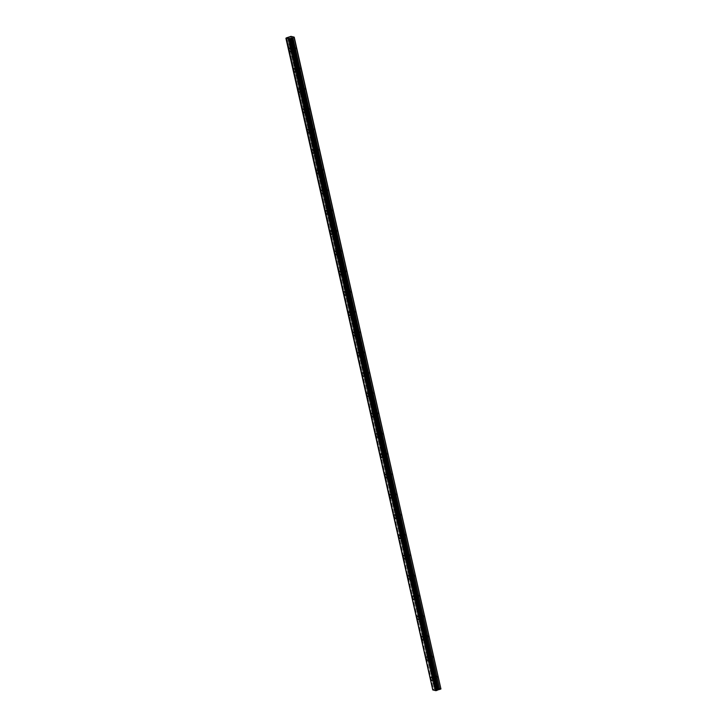 <?xml version="1.0" encoding="UTF-8"?>
<svg xmlns="http://www.w3.org/2000/svg" width="727" height="727" viewBox="0 0 727 727"><rect width="100%" height="100%" fill="white"/><g stroke="black" fill="none" stroke-linecap="round" stroke-linejoin="round"><path stroke-width="0.55" stroke-dasharray="3.63 2.73" d="M292.1 48.927A1.209 0.518 70.2 0 1 292.272 47.937A1.209 0.518 70.2 0 1 293.263 49.227A1.209 0.518 70.2 0 1 293.09 50.218A1.209 0.518 70.2 0 1 292.1 48.927M294.608 48.027A1.209 0.518 70.2 0 1 294.78 47.037A1.209 0.518 70.2 0 1 295.771 48.318A1.209 0.518 70.2 0 1 295.598 49.309A1.209 0.518 70.2 0 1 294.608 48.027M433.801 677.737A1.209 0.518 70.2 0 1 433.983 676.746A1.209 0.518 70.2 0 1 434.973 678.037A1.209 0.518 70.2 0 1 434.801 679.018A1.209 0.518 70.2 0 1 433.801 677.737M436.318 676.828A1.209 0.518 70.2 0 1 436.491 675.846A1.209 0.518 70.2 0 1 437.481 677.128A1.209 0.518 70.2 0 1 437.309 678.118A1.209 0.518 70.2 0 1 436.318 676.828M429.23 657.453A1.209 0.518 70.2 0 1 429.412 656.463A1.209 0.518 70.2 0 1 430.402 657.753A1.209 0.518 70.2 0 1 430.23 658.735A1.209 0.518 70.2 0 1 429.23 657.453M431.747 656.545A1.209 0.518 70.2 0 1 431.92 655.563A1.209 0.518 70.2 0 1 432.91 656.844A1.209 0.518 70.2 0 1 432.738 657.835A1.209 0.518 70.2 0 1 431.747 656.545M424.659 637.17A1.209 0.518 70.2 0 1 424.841 636.18A1.209 0.518 70.2 0 1 425.831 637.47A1.209 0.518 70.2 0 1 425.658 638.451A1.209 0.518 70.2 0 1 424.659 637.17M427.176 636.261A1.209 0.518 70.2 0 1 427.349 635.271A1.209 0.518 70.2 0 1 428.339 636.561A1.209 0.518 70.2 0 1 428.167 637.552A1.209 0.518 70.2 0 1 427.176 636.261M420.088 616.887A1.209 0.518 70.2 0 1 420.27 615.896A1.209 0.518 70.2 0 1 421.26 617.178A1.209 0.518 70.2 0 1 421.087 618.168A1.209 0.518 70.2 0 1 420.088 616.887M422.605 615.978A1.209 0.518 70.2 0 1 422.778 614.987A1.209 0.518 70.2 0 1 423.768 616.278A1.209 0.518 70.2 0 1 423.596 617.268A1.209 0.518 70.2 0 1 422.605 615.978M415.517 596.603A1.209 0.518 70.2 0 1 415.699 595.613A1.209 0.518 70.2 0 1 416.689 596.894A1.209 0.518 70.2 0 1 416.516 597.885A1.209 0.518 70.2 0 1 415.517 596.603M418.034 595.695A1.209 0.518 70.2 0 1 418.207 594.704A1.209 0.518 70.2 0 1 419.197 595.995A1.209 0.518 70.2 0 1 419.025 596.985A1.209 0.518 70.2 0 1 418.034 595.695M410.946 576.32A1.209 0.518 70.2 0 1 411.118 575.33A1.209 0.518 70.2 0 1 412.118 576.611A1.209 0.518 70.2 0 1 411.945 577.601A1.209 0.518 70.2 0 1 410.946 576.32M413.454 575.411A1.209 0.518 70.2 0 1 413.636 574.421A1.209 0.518 70.2 0 1 414.626 575.711A1.209 0.518 70.2 0 1 414.454 576.693A1.209 0.518 70.2 0 1 413.454 575.411M406.375 556.028A1.209 0.518 70.2 0 1 406.547 555.046A1.209 0.518 70.2 0 1 407.547 556.328A1.209 0.518 70.2 0 1 407.374 557.318A1.209 0.518 70.2 0 1 406.375 556.028M408.883 555.128A1.209 0.518 70.2 0 1 409.065 554.138A1.209 0.518 70.2 0 1 410.055 555.428A1.209 0.518 70.2 0 1 409.883 556.409A1.209 0.518 70.2 0 1 408.883 555.128M401.804 535.744A1.209 0.518 70.2 0 1 401.976 534.763A1.209 0.518 70.2 0 1 402.976 536.044A1.209 0.518 70.2 0 1 402.803 537.035A1.209 0.518 70.2 0 1 401.804 535.744M404.312 534.845A1.209 0.518 70.2 0 1 404.494 533.854A1.209 0.518 70.2 0 1 405.484 535.136A1.209 0.518 70.2 0 1 405.312 536.126A1.209 0.518 70.2 0 1 404.312 534.845M397.233 515.461A1.209 0.518 70.2 0 1 397.405 514.48A1.209 0.518 70.2 0 1 398.405 515.761A1.209 0.518 70.2 0 1 398.232 516.752A1.209 0.518 70.2 0 1 397.233 515.461M399.741 514.562A1.209 0.518 70.2 0 1 399.923 513.571A1.209 0.518 70.2 0 1 400.913 514.852A1.209 0.518 70.2 0 1 400.741 515.843A1.209 0.518 70.2 0 1 399.741 514.562M392.662 495.178A1.209 0.518 70.2 0 1 392.834 494.187A1.209 0.518 70.2 0 1 393.834 495.478A1.209 0.518 70.2 0 1 393.661 496.468A1.209 0.518 70.2 0 1 392.662 495.178M395.17 494.278A1.209 0.518 70.2 0 1 395.352 493.288A1.209 0.518 70.2 0 1 396.342 494.569A1.209 0.518 70.2 0 1 396.17 495.56A1.209 0.518 70.2 0 1 395.17 494.278M388.091 474.895A1.209 0.518 70.2 0 1 388.263 473.904A1.209 0.518 70.2 0 1 389.263 475.194A1.209 0.518 70.2 0 1 389.09 476.185A1.209 0.518 70.2 0 1 388.091 474.895M390.599 473.995A1.209 0.518 70.2 0 1 390.772 473.004A1.209 0.518 70.2 0 1 391.771 474.286A1.209 0.518 70.2 0 1 391.599 475.276A1.209 0.518 70.2 0 1 390.599 473.995M383.52 454.611A1.209 0.518 70.2 0 1 383.692 453.621A1.209 0.518 70.2 0 1 384.692 454.911A1.209 0.518 70.2 0 1 384.519 455.893A1.209 0.518 70.2 0 1 383.52 454.611M386.028 453.703A1.209 0.518 70.2 0 1 386.201 452.721A1.209 0.518 70.2 0 1 387.2 454.002A1.209 0.518 70.2 0 1 387.028 454.993A1.209 0.518 70.2 0 1 386.028 453.703M378.949 434.328A1.209 0.518 70.2 0 1 379.121 433.337A1.209 0.518 70.2 0 1 380.121 434.628A1.209 0.518 70.2 0 1 379.948 435.609A1.209 0.518 70.2 0 1 378.949 434.328M381.457 433.419A1.209 0.518 70.2 0 1 381.63 432.438A1.209 0.518 70.2 0 1 382.629 433.719A1.209 0.518 70.2 0 1 382.457 434.71A1.209 0.518 70.2 0 1 381.457 433.419M374.378 414.045A1.209 0.518 70.2 0 1 374.55 413.054A1.209 0.518 70.2 0 1 375.55 414.335A1.209 0.518 70.2 0 1 375.377 415.326A1.209 0.518 70.2 0 1 374.378 414.045M376.886 413.136A1.209 0.518 70.2 0 1 377.059 412.145A1.209 0.518 70.2 0 1 378.058 413.436A1.209 0.518 70.2 0 1 377.886 414.426A1.209 0.518 70.2 0 1 376.886 413.136M369.807 393.761A1.209 0.518 70.2 0 1 369.979 392.771A1.209 0.518 70.2 0 1 370.979 394.052A1.209 0.518 70.2 0 1 370.806 395.043A1.209 0.518 70.2 0 1 369.807 393.761M372.315 392.853A1.209 0.518 70.2 0 1 372.488 391.862A1.209 0.518 70.2 0 1 373.487 393.153A1.209 0.518 70.2 0 1 373.315 394.143A1.209 0.518 70.2 0 1 372.315 392.853M365.236 373.478A1.209 0.518 70.2 0 1 365.408 372.488A1.209 0.518 70.2 0 1 366.408 373.769A1.209 0.518 70.2 0 1 366.226 374.759A1.209 0.518 70.2 0 1 365.236 373.478M367.744 372.569A1.209 0.518 70.2 0 1 367.917 371.579A1.209 0.518 70.2 0 1 368.916 372.869A1.209 0.518 70.2 0 1 368.743 373.86A1.209 0.518 70.2 0 1 367.744 372.569M360.665 353.195A1.209 0.518 70.2 0 1 360.837 352.204A1.209 0.518 70.2 0 1 361.837 353.486A1.209 0.518 70.2 0 1 361.655 354.476A1.209 0.518 70.2 0 1 360.665 353.195M363.173 352.286A1.209 0.518 70.2 0 1 363.346 351.295A1.209 0.518 70.2 0 1 364.345 352.586A1.209 0.518 70.2 0 1 364.172 353.567A1.209 0.518 70.2 0 1 363.173 352.286M356.094 332.902A1.209 0.518 70.2 0 1 356.266 331.921A1.209 0.518 70.2 0 1 357.266 333.202A1.209 0.518 70.2 0 1 357.084 334.193A1.209 0.518 70.2 0 1 356.094 332.902M358.602 332.003A1.209 0.518 70.2 0 1 358.774 331.012A1.209 0.518 70.2 0 1 359.774 332.303A1.209 0.518 70.2 0 1 359.601 333.284A1.209 0.518 70.2 0 1 358.602 332.003M351.523 312.619A1.209 0.518 70.2 0 1 351.695 311.638A1.209 0.518 70.2 0 1 352.695 312.919A1.209 0.518 70.2 0 1 352.513 313.91A1.209 0.518 70.2 0 1 351.523 312.619M354.031 311.719A1.209 0.518 70.2 0 1 354.203 310.729A1.209 0.518 70.2 0 1 355.203 312.01A1.209 0.518 70.2 0 1 355.03 313.001A1.209 0.518 70.2 0 1 354.031 311.719M346.952 292.336A1.209 0.518 70.2 0 1 347.124 291.345A1.209 0.518 70.2 0 1 348.124 292.636A1.209 0.518 70.2 0 1 347.942 293.626A1.209 0.518 70.2 0 1 346.952 292.336M349.46 291.436A1.209 0.518 70.2 0 1 349.632 290.446A1.209 0.518 70.2 0 1 350.632 291.727A1.209 0.518 70.2 0 1 350.459 292.717A1.209 0.518 70.2 0 1 349.46 291.436M342.381 272.052A1.209 0.518 70.2 0 1 342.553 271.062A1.209 0.518 70.2 0 1 343.553 272.352A1.209 0.518 70.2 0 1 343.371 273.343A1.209 0.518 70.2 0 1 342.381 272.052M344.889 271.153A1.209 0.518 70.2 0 1 345.061 270.162A1.209 0.518 70.2 0 1 346.061 271.444A1.209 0.518 70.2 0 1 345.888 272.434A1.209 0.518 70.2 0 1 344.889 271.153M337.81 251.769A1.209 0.518 70.2 0 1 337.982 250.779A1.209 0.518 70.2 0 1 338.973 252.069A1.209 0.518 70.2 0 1 338.8 253.06A1.209 0.518 70.2 0 1 337.81 251.769M340.318 250.87A1.209 0.518 70.2 0 1 340.49 249.879A1.209 0.518 70.2 0 1 341.49 251.16A1.209 0.518 70.2 0 1 341.308 252.151A1.209 0.518 70.2 0 1 340.318 250.87M333.239 231.486A1.209 0.518 70.2 0 1 333.411 230.495A1.209 0.518 70.2 0 1 334.402 231.786A1.209 0.518 70.2 0 1 334.229 232.767A1.209 0.518 70.2 0 1 333.239 231.486M335.747 230.577A1.209 0.518 70.2 0 1 335.919 229.596A1.209 0.518 70.2 0 1 336.919 230.877A1.209 0.518 70.2 0 1 336.737 231.868A1.209 0.518 70.2 0 1 335.747 230.577M328.668 211.203A1.209 0.518 70.2 0 1 328.84 210.212A1.209 0.518 70.2 0 1 329.831 211.502A1.209 0.518 70.2 0 1 329.658 212.484A1.209 0.518 70.2 0 1 328.668 211.203M331.176 210.294A1.209 0.518 70.2 0 1 331.348 209.312A1.209 0.518 70.2 0 1 332.348 210.594A1.209 0.518 70.2 0 1 332.166 211.584A1.209 0.518 70.2 0 1 331.176 210.294M324.097 190.919A1.209 0.518 70.2 0 1 324.269 189.929A1.209 0.518 70.2 0 1 325.26 191.21A1.209 0.518 70.2 0 1 325.087 192.201A1.209 0.518 70.2 0 1 324.097 190.919M326.605 190.011A1.209 0.518 70.2 0 1 326.777 189.02A1.209 0.518 70.2 0 1 327.777 190.31A1.209 0.518 70.2 0 1 327.595 191.301A1.209 0.518 70.2 0 1 326.605 190.011M319.526 170.636A1.209 0.518 70.2 0 1 319.698 169.645A1.209 0.518 70.2 0 1 320.689 170.927A1.209 0.518 70.2 0 1 320.516 171.917A1.209 0.518 70.2 0 1 319.526 170.636M322.034 169.727A1.209 0.518 70.2 0 1 322.206 168.737A1.209 0.518 70.2 0 1 323.206 170.027A1.209 0.518 70.2 0 1 323.024 171.018A1.209 0.518 70.2 0 1 322.034 169.727M314.955 150.353A1.209 0.518 70.2 0 1 315.127 149.362A1.209 0.518 70.2 0 1 316.118 150.643A1.209 0.518 70.2 0 1 315.945 151.634A1.209 0.518 70.2 0 1 314.955 150.353M317.463 149.444A1.209 0.518 70.2 0 1 317.635 148.453A1.209 0.518 70.2 0 1 318.626 149.744A1.209 0.518 70.2 0 1 318.453 150.725A1.209 0.518 70.2 0 1 317.463 149.444M310.384 130.069A1.209 0.518 70.2 0 1 310.556 129.079A1.209 0.518 70.2 0 1 311.547 130.36A1.209 0.518 70.2 0 1 311.374 131.351A1.209 0.518 70.2 0 1 310.384 130.069M312.892 129.161A1.209 0.518 70.2 0 1 313.064 128.17A1.209 0.518 70.2 0 1 314.055 129.461A1.209 0.518 70.2 0 1 313.882 130.442A1.209 0.518 70.2 0 1 312.892 129.161M305.813 109.777A1.209 0.518 70.2 0 1 305.985 108.796A1.209 0.518 70.2 0 1 306.976 110.077A1.209 0.518 70.2 0 1 306.803 111.067A1.209 0.518 70.2 0 1 305.813 109.777M308.321 108.877A1.209 0.518 70.2 0 1 308.493 107.887A1.209 0.518 70.2 0 1 309.484 109.177A1.209 0.518 70.2 0 1 309.311 110.159A1.209 0.518 70.2 0 1 308.321 108.877M301.242 89.494A1.209 0.518 70.2 0 1 301.414 88.512A1.209 0.518 70.2 0 1 302.405 89.794A1.209 0.518 70.2 0 1 302.232 90.784A1.209 0.518 70.2 0 1 301.242 89.494M303.75 88.594A1.209 0.518 70.2 0 1 303.922 87.603A1.209 0.518 70.2 0 1 304.913 88.885A1.209 0.518 70.2 0 1 304.74 89.875A1.209 0.518 70.2 0 1 303.75 88.594M296.671 69.21A1.209 0.518 70.2 0 1 296.843 68.22A1.209 0.518 70.2 0 1 297.834 69.51A1.209 0.518 70.2 0 1 297.661 70.501A1.209 0.518 70.2 0 1 296.671 69.21M299.179 68.311A1.209 0.518 70.2 0 1 299.351 67.32A1.209 0.518 70.2 0 1 300.342 68.602A1.209 0.518 70.2 0 1 300.169 69.592A1.209 0.518 70.2 0 1 299.179 68.311M293.59 49.309A1.881 0.809 -109.8 0 0 292.045 47.31A1.881 0.809 -109.8 0 0 291.772 48.845A1.881 0.809 -109.8 0 0 293.317 50.845A1.881 0.809 -109.8 0 0 293.59 49.309M435.3 678.118A1.881 0.809 -109.8 0 0 433.755 676.119A1.881 0.809 -109.8 0 0 433.483 677.655A1.881 0.809 -109.8 0 0 435.028 679.654A1.881 0.809 -109.8 0 0 435.3 678.118M430.729 657.835A1.881 0.809 -109.8 0 0 429.184 655.836A1.881 0.809 -109.8 0 0 428.912 657.372A1.881 0.809 -109.8 0 0 430.457 659.371A1.881 0.809 -109.8 0 0 430.729 657.835M426.158 637.552A1.881 0.809 -109.8 0 0 424.604 635.552A1.881 0.809 -109.8 0 0 424.341 637.088A1.881 0.809 -109.8 0 0 425.886 639.088A1.881 0.809 -109.8 0 0 426.158 637.552M421.587 617.259A1.881 0.809 -109.8 0 0 420.033 615.26A1.881 0.809 -109.8 0 0 419.77 616.805A1.881 0.809 -109.8 0 0 421.315 618.804A1.881 0.809 -109.8 0 0 421.587 617.259M417.016 596.976A1.881 0.809 -109.8 0 0 415.462 594.977A1.881 0.809 -109.8 0 0 415.199 596.522A1.881 0.809 -109.8 0 0 416.744 598.521A1.881 0.809 -109.8 0 0 417.016 596.976M412.445 576.693A1.881 0.809 -109.8 0 0 410.891 574.693A1.881 0.809 -109.8 0 0 410.628 576.229A1.881 0.809 -109.8 0 0 412.173 578.238A1.881 0.809 -109.8 0 0 412.445 576.693M407.874 556.409A1.881 0.809 -109.8 0 0 406.32 554.41A1.881 0.809 -109.8 0 0 406.057 555.946A1.881 0.809 -109.8 0 0 407.602 557.945A1.881 0.809 -109.8 0 0 407.874 556.409M403.303 536.126A1.881 0.809 -109.8 0 0 401.749 534.127A1.881 0.809 -109.8 0 0 401.486 535.663A1.881 0.809 -109.8 0 0 403.031 537.662A1.881 0.809 -109.8 0 0 403.303 536.126M398.723 515.843A1.881 0.809 -109.8 0 0 397.178 513.844A1.881 0.809 -109.8 0 0 396.915 515.379A1.881 0.809 -109.8 0 0 398.46 517.379A1.881 0.809 -109.8 0 0 398.723 515.843M394.152 495.56A1.881 0.809 -109.8 0 0 392.607 493.56A1.881 0.809 -109.8 0 0 392.344 495.096A1.881 0.809 -109.8 0 0 393.889 497.095A1.881 0.809 -109.8 0 0 394.152 495.56M389.581 475.276A1.881 0.809 -109.8 0 0 388.036 473.277A1.881 0.809 -109.8 0 0 387.773 474.813A1.881 0.809 -109.8 0 0 389.318 476.812A1.881 0.809 -109.8 0 0 389.581 475.276M385.01 454.993A1.881 0.809 -109.8 0 0 383.465 452.994A1.881 0.809 -109.8 0 0 383.202 454.529A1.881 0.809 -109.8 0 0 384.747 456.529A1.881 0.809 -109.8 0 0 385.01 454.993M380.439 434.71A1.881 0.809 -109.8 0 0 378.894 432.71A1.881 0.809 -109.8 0 0 378.622 434.246A1.881 0.809 -109.8 0 0 380.176 436.245A1.881 0.809 -109.8 0 0 380.439 434.71M375.868 414.426A1.881 0.809 -109.8 0 0 374.323 412.427A1.881 0.809 -109.8 0 0 374.051 413.963A1.881 0.809 -109.8 0 0 375.605 415.962A1.881 0.809 -109.8 0 0 375.868 414.426M371.297 394.134A1.881 0.809 -109.8 0 0 369.752 392.135A1.881 0.809 -109.8 0 0 369.48 393.68A1.881 0.809 -109.8 0 0 371.034 395.679A1.881 0.809 -109.8 0 0 371.297 394.134M366.726 373.851A1.881 0.809 -109.8 0 0 365.181 371.851A1.881 0.809 -109.8 0 0 364.909 373.396A1.881 0.809 -109.8 0 0 366.463 375.396A1.881 0.809 -109.8 0 0 366.726 373.851M362.155 353.567A1.881 0.809 -109.8 0 0 360.61 351.568A1.881 0.809 -109.8 0 0 360.338 353.104A1.881 0.809 -109.8 0 0 361.892 355.112A1.881 0.809 -109.8 0 0 362.155 353.567M357.584 333.284A1.881 0.809 -109.8 0 0 356.039 331.285A1.881 0.809 -109.8 0 0 355.767 332.821A1.881 0.809 -109.8 0 0 357.32 334.82A1.881 0.809 -109.8 0 0 357.584 333.284M353.013 313.001A1.881 0.809 -109.8 0 0 351.468 311.002A1.881 0.809 -109.8 0 0 351.196 312.537A1.881 0.809 -109.8 0 0 352.74 314.537A1.881 0.809 -109.8 0 0 353.013 313.001M348.442 292.717A1.881 0.809 -109.8 0 0 346.897 290.718A1.881 0.809 -109.8 0 0 346.625 292.254A1.881 0.809 -109.8 0 0 348.169 294.253A1.881 0.809 -109.8 0 0 348.442 292.717M343.871 272.434A1.881 0.809 -109.8 0 0 342.326 270.435A1.881 0.809 -109.8 0 0 342.053 271.971A1.881 0.809 -109.8 0 0 343.598 273.97A1.881 0.809 -109.8 0 0 343.871 272.434M339.3 252.151A1.881 0.809 -109.8 0 0 337.755 250.152A1.881 0.809 -109.8 0 0 337.482 251.687A1.881 0.809 -109.8 0 0 339.027 253.687A1.881 0.809 -109.8 0 0 339.3 252.151M334.729 231.868A1.881 0.809 -109.8 0 0 333.184 229.868A1.881 0.809 -109.8 0 0 332.911 231.404A1.881 0.809 -109.8 0 0 334.456 233.403A1.881 0.809 -109.8 0 0 334.729 231.868M330.158 211.584A1.881 0.809 -109.8 0 0 328.613 209.585A1.881 0.809 -109.8 0 0 328.34 211.121A1.881 0.809 -109.8 0 0 329.885 213.12A1.881 0.809 -109.8 0 0 330.158 211.584M325.587 191.301A1.881 0.809 -109.8 0 0 324.042 189.302A1.881 0.809 -109.8 0 0 323.769 190.837A1.881 0.809 -109.8 0 0 325.314 192.837A1.881 0.809 -109.8 0 0 325.587 191.301M321.016 171.009A1.881 0.809 -109.8 0 0 319.471 169.009A1.881 0.809 -109.8 0 0 319.198 170.554A1.881 0.809 -109.8 0 0 320.743 172.553A1.881 0.809 -109.8 0 0 321.016 171.009M316.445 150.725A1.881 0.809 -109.8 0 0 314.9 148.726A1.881 0.809 -109.8 0 0 314.627 150.271A1.881 0.809 -109.8 0 0 316.172 152.27A1.881 0.809 -109.8 0 0 316.445 150.725M311.874 130.442A1.881 0.809 -109.8 0 0 310.329 128.443A1.881 0.809 -109.8 0 0 310.056 129.979A1.881 0.809 -109.8 0 0 311.601 131.978A1.881 0.809 -109.8 0 0 311.874 130.442M307.303 110.159A1.881 0.809 -109.8 0 0 305.758 108.159A1.881 0.809 -109.8 0 0 305.485 109.695A1.881 0.809 -109.8 0 0 307.03 111.694A1.881 0.809 -109.8 0 0 307.303 110.159M302.732 89.875A1.881 0.809 -109.8 0 0 301.187 87.876A1.881 0.809 -109.8 0 0 300.914 89.412A1.881 0.809 -109.8 0 0 302.459 91.411A1.881 0.809 -109.8 0 0 302.732 89.875M298.161 69.592A1.881 0.809 -109.8 0 0 296.616 67.593A1.881 0.809 -109.8 0 0 296.343 69.129A1.881 0.809 -109.8 0 0 297.888 71.128A1.881 0.809 -109.8 0 0 298.161 69.592M287.628 37.65L434.482 689.278L435.673 688.896L289.182 36.904M291 36.35L437.845 687.978L441.089 688.805M285.956 38.24L433.001 689.641M286.202 37.958L432.992 689.632M433.056 689.587L286.62 37.813M286.783 37.786L433.465 689.441M433.628 689.414L434.392 689.296L287.538 37.668M289.273 36.85L436.036 688.524M436.118 688.478L437.845 687.978M290.464 36.423L437.309 688.051M287.792 37.622L434.637 689.251M288.91 37.222L435.764 688.851M435.673 688.896L288.828 37.268M287.928 37.595L434.782 689.223M294.78 47.037L292.272 47.937M436.491 675.846L433.983 676.746M431.92 655.563L429.412 656.463M427.349 635.271L424.841 636.18M422.778 614.987L420.27 615.896M418.207 594.704L415.699 595.613M413.636 574.421L411.118 575.33M409.065 554.138L406.547 555.046M404.494 533.854L401.976 534.763M399.923 513.571L397.405 514.48M395.352 493.288L392.834 494.187M390.772 473.004L388.263 473.904M386.201 452.721L383.692 453.621M381.63 432.438L379.121 433.337M377.059 412.145L374.55 413.054M372.488 391.862L369.979 392.771M367.917 371.579L365.408 372.488M363.346 351.295L360.837 352.204M358.774 331.012L356.266 331.921M354.203 310.729L351.695 311.638M349.632 290.446L347.124 291.345M345.061 270.162L342.553 271.062M340.49 249.879L337.982 250.779M335.919 229.596L333.411 230.495M331.348 209.312L328.84 210.212M326.777 189.02L324.269 189.929M322.206 168.737L319.698 169.645M317.635 148.453L315.127 149.362M313.064 128.17L310.556 129.079M308.493 107.887L305.985 108.796M303.922 87.603L301.414 88.512M299.351 67.32L296.843 68.22M292.045 47.31L289.31 48.3M433.755 676.119L431.011 677.101M429.184 655.836L426.44 656.817M424.604 635.552L421.869 636.534M420.033 615.26L417.298 616.251M415.462 594.977L412.727 595.967M410.891 574.693L408.156 575.684M406.32 554.41L403.585 555.401M401.749 534.127L399.014 535.117M397.178 513.844L394.443 514.834M392.607 493.56L389.872 494.551M388.036 473.277L385.301 474.258M383.465 452.994L380.73 453.975M378.894 432.71L376.159 433.692M374.323 412.427L371.588 413.409M369.752 392.135L367.017 393.125M365.181 371.851L362.446 372.842M360.61 351.568L357.875 352.559M356.039 331.285L353.304 332.275M351.468 311.002L348.733 311.992M346.897 290.718L344.162 291.709M342.326 270.435L339.591 271.425M337.755 250.152L335.02 251.133M333.184 229.868L330.449 230.85M328.613 209.585L325.878 210.566M324.042 189.302L321.307 190.283M319.471 169.009L316.736 170M314.9 148.726L312.165 149.717M310.329 128.443L307.594 129.433M305.758 108.159L303.023 109.15M301.187 87.876L298.452 88.867M296.616 67.593L293.881 68.583M295.598 49.309L293.09 50.218M437.309 678.118L434.801 679.018M432.738 657.835L430.23 658.735M428.167 637.552L425.658 638.451M423.596 617.268L421.087 618.168M419.025 596.985L416.516 597.885M414.454 576.693L411.945 577.601M409.883 556.409L407.374 557.318M405.312 536.126L402.803 537.035M400.741 515.843L398.232 516.752M396.17 495.56L393.661 496.468M391.599 475.276L389.09 476.185M387.028 454.993L384.519 455.893M382.457 434.71L379.948 435.609M377.886 414.426L375.377 415.326M373.315 394.143L370.806 395.043M368.743 373.86L366.226 374.759M364.172 353.567L361.655 354.476M359.601 333.284L357.084 334.193M355.03 313.001L352.513 313.91M350.459 292.717L347.942 293.626M345.888 272.434L343.371 273.343M341.308 252.151L338.8 253.06M336.737 231.868L334.229 232.767M332.166 211.584L329.658 212.484M327.595 191.301L325.087 192.201M323.024 171.018L320.516 171.917M318.453 150.725L315.945 151.634M313.882 130.442L311.374 131.351M309.311 110.159L306.803 111.067M304.74 89.875L302.232 90.784M300.169 69.592L297.661 70.501M286.184 38.049L433.028 689.678M290.273 38.64L437.127 690.268M293.317 50.845L290.582 51.835M435.028 679.654L432.292 680.645M430.457 659.371L427.721 660.361M425.886 639.088L423.15 640.069M421.315 618.804L418.579 619.786M416.744 598.521L414.008 599.502M412.173 578.238L409.437 579.219M407.602 557.945L404.866 558.936M403.031 537.662L400.295 538.652M398.46 517.379L395.715 518.369M393.889 497.095L391.144 498.086M389.318 476.812L386.573 477.803M384.747 456.529L382.002 457.519M380.176 436.245L377.431 437.236M375.605 415.962L372.86 416.944M371.034 395.679L368.289 396.66M366.463 375.396L363.718 376.377M361.892 355.112L359.147 356.094M357.32 334.82L354.576 335.81M352.74 314.537L350.005 315.527M348.169 294.253L345.434 295.244M343.598 273.97L340.863 274.96M339.027 253.687L336.292 254.677M334.456 233.403L331.721 234.394M329.885 213.12L327.15 214.101M325.314 192.837L322.579 193.818M320.743 172.553L318.008 173.535M316.172 152.27L313.437 153.252M311.601 131.978L308.866 132.968M307.03 111.694L304.295 112.685M302.459 91.411L299.724 92.402M297.888 71.128L295.153 72.118"/><path stroke-width="1.09" d="M290.855 50.299A1.881 0.809 -109.8 0 0 289.31 48.3A1.881 0.809 -109.8 0 0 289.037 49.836A1.881 0.809 -109.8 0 0 290.582 51.835A1.881 0.809 -109.8 0 0 290.855 50.299M432.556 679.1A1.881 0.809 -109.8 0 0 431.011 677.101A1.881 0.809 -109.8 0 0 430.748 678.645A1.881 0.809 -109.8 0 0 432.292 680.645A1.881 0.809 -109.8 0 0 432.556 679.1M427.985 658.816A1.881 0.809 -109.8 0 0 426.44 656.817A1.881 0.809 -109.8 0 0 426.176 658.362A1.881 0.809 -109.8 0 0 427.721 660.361A1.881 0.809 -109.8 0 0 427.985 658.816M423.414 638.533A1.881 0.809 -109.8 0 0 421.869 636.534A1.881 0.809 -109.8 0 0 421.596 638.07A1.881 0.809 -109.8 0 0 423.15 640.069A1.881 0.809 -109.8 0 0 423.414 638.533M418.843 618.25A1.881 0.809 -109.8 0 0 417.298 616.251A1.881 0.809 -109.8 0 0 417.025 617.786A1.881 0.809 -109.8 0 0 418.579 619.786A1.881 0.809 -109.8 0 0 418.843 618.25M414.272 597.967A1.881 0.809 -109.8 0 0 412.727 595.967A1.881 0.809 -109.8 0 0 412.454 597.503A1.881 0.809 -109.8 0 0 414.008 599.502A1.881 0.809 -109.8 0 0 414.272 597.967M409.701 577.683A1.881 0.809 -109.8 0 0 408.156 575.684A1.881 0.809 -109.8 0 0 407.883 577.22A1.881 0.809 -109.8 0 0 409.437 579.219A1.881 0.809 -109.8 0 0 409.701 577.683M405.13 557.4A1.881 0.809 -109.8 0 0 403.585 555.401A1.881 0.809 -109.8 0 0 403.312 556.937A1.881 0.809 -109.8 0 0 404.866 558.936A1.881 0.809 -109.8 0 0 405.13 557.4M400.559 537.117A1.881 0.809 -109.8 0 0 399.014 535.117A1.881 0.809 -109.8 0 0 398.741 536.653A1.881 0.809 -109.8 0 0 400.295 538.652A1.881 0.809 -109.8 0 0 400.559 537.117M395.988 516.833A1.881 0.809 -109.8 0 0 394.443 514.834A1.881 0.809 -109.8 0 0 394.17 516.37A1.881 0.809 -109.8 0 0 395.715 518.369A1.881 0.809 -109.8 0 0 395.988 516.833M391.417 496.55A1.881 0.809 -109.8 0 0 389.872 494.551A1.881 0.809 -109.8 0 0 389.599 496.087A1.881 0.809 -109.8 0 0 391.144 498.086A1.881 0.809 -109.8 0 0 391.417 496.55M386.846 476.258A1.881 0.809 -109.8 0 0 385.301 474.258A1.881 0.809 -109.8 0 0 385.028 475.803A1.881 0.809 -109.8 0 0 386.573 477.803A1.881 0.809 -109.8 0 0 386.846 476.258M382.275 455.974A1.881 0.809 -109.8 0 0 380.73 453.975A1.881 0.809 -109.8 0 0 380.457 455.52A1.881 0.809 -109.8 0 0 382.002 457.519A1.881 0.809 -109.8 0 0 382.275 455.974M377.704 435.691A1.881 0.809 -109.8 0 0 376.159 433.692A1.881 0.809 -109.8 0 0 375.886 435.228A1.881 0.809 -109.8 0 0 377.431 437.236A1.881 0.809 -109.8 0 0 377.704 435.691M373.133 415.408A1.881 0.809 -109.8 0 0 371.588 413.409A1.881 0.809 -109.8 0 0 371.315 414.944A1.881 0.809 -109.8 0 0 372.86 416.944A1.881 0.809 -109.8 0 0 373.133 415.408M368.562 395.125A1.881 0.809 -109.8 0 0 367.017 393.125A1.881 0.809 -109.8 0 0 366.744 394.661A1.881 0.809 -109.8 0 0 368.289 396.66A1.881 0.809 -109.8 0 0 368.562 395.125M363.991 374.841A1.881 0.809 -109.8 0 0 362.446 372.842A1.881 0.809 -109.8 0 0 362.173 374.378A1.881 0.809 -109.8 0 0 363.718 376.377A1.881 0.809 -109.8 0 0 363.991 374.841M359.42 354.558A1.881 0.809 -109.8 0 0 357.875 352.559A1.881 0.809 -109.8 0 0 357.602 354.094A1.881 0.809 -109.8 0 0 359.147 356.094A1.881 0.809 -109.8 0 0 359.42 354.558M354.849 334.275A1.881 0.809 -109.8 0 0 353.304 332.275A1.881 0.809 -109.8 0 0 353.031 333.811A1.881 0.809 -109.8 0 0 354.576 335.81A1.881 0.809 -109.8 0 0 354.849 334.275M350.278 313.991A1.881 0.809 -109.8 0 0 348.733 311.992A1.881 0.809 -109.8 0 0 348.46 313.528A1.881 0.809 -109.8 0 0 350.005 315.527A1.881 0.809 -109.8 0 0 350.278 313.991M345.707 293.708A1.881 0.809 -109.8 0 0 344.162 291.709A1.881 0.809 -109.8 0 0 343.889 293.245A1.881 0.809 -109.8 0 0 345.434 295.244A1.881 0.809 -109.8 0 0 345.707 293.708M341.136 273.425A1.881 0.809 -109.8 0 0 339.591 271.425A1.881 0.809 -109.8 0 0 339.318 272.961A1.881 0.809 -109.8 0 0 340.863 274.96A1.881 0.809 -109.8 0 0 341.136 273.425M336.565 253.132A1.881 0.809 -109.8 0 0 335.02 251.133A1.881 0.809 -109.8 0 0 334.747 252.678A1.881 0.809 -109.8 0 0 336.292 254.677A1.881 0.809 -109.8 0 0 336.565 253.132M331.994 232.849A1.881 0.809 -109.8 0 0 330.449 230.85A1.881 0.809 -109.8 0 0 330.176 232.395A1.881 0.809 -109.8 0 0 331.721 234.394A1.881 0.809 -109.8 0 0 331.994 232.849M327.423 212.566A1.881 0.809 -109.8 0 0 325.878 210.566A1.881 0.809 -109.8 0 0 325.605 212.102A1.881 0.809 -109.8 0 0 327.15 214.101A1.881 0.809 -109.8 0 0 327.423 212.566M322.852 192.282A1.881 0.809 -109.8 0 0 321.307 190.283A1.881 0.809 -109.8 0 0 321.034 191.819A1.881 0.809 -109.8 0 0 322.579 193.818A1.881 0.809 -109.8 0 0 322.852 192.282M318.281 171.999A1.881 0.809 -109.8 0 0 316.736 170A1.881 0.809 -109.8 0 0 316.463 171.536A1.881 0.809 -109.8 0 0 318.008 173.535A1.881 0.809 -109.8 0 0 318.281 171.999M313.71 151.716A1.881 0.809 -109.8 0 0 312.165 149.717A1.881 0.809 -109.8 0 0 311.892 151.252A1.881 0.809 -109.8 0 0 313.437 153.252A1.881 0.809 -109.8 0 0 313.71 151.716M309.139 131.433A1.881 0.809 -109.8 0 0 307.594 129.433A1.881 0.809 -109.8 0 0 307.321 130.969A1.881 0.809 -109.8 0 0 308.866 132.968A1.881 0.809 -109.8 0 0 309.139 131.433M304.568 111.149A1.881 0.809 -109.8 0 0 303.023 109.15A1.881 0.809 -109.8 0 0 302.75 110.686A1.881 0.809 -109.8 0 0 304.295 112.685A1.881 0.809 -109.8 0 0 304.568 111.149M299.997 90.866A1.881 0.809 -109.8 0 0 298.452 88.867A1.881 0.809 -109.8 0 0 298.179 90.402A1.881 0.809 -109.8 0 0 299.724 92.402A1.881 0.809 -109.8 0 0 299.997 90.866M295.426 70.583A1.881 0.809 -109.8 0 0 293.881 68.583A1.881 0.809 -109.8 0 0 293.608 70.119A1.881 0.809 -109.8 0 0 295.153 72.118A1.881 0.809 -109.8 0 0 295.426 70.583M289.837 38.885L286.202 37.958L291 36.35L294.244 37.177L289.837 38.885L437.1 690.359L290.309 38.695M294.09 37.35L440.944 688.978L294.244 37.177M290.246 38.731L437.1 690.359M288.819 39.022L435.673 690.65L432.774 689.914L285.929 38.286M440.944 688.978L439.753 689.405L292.908 37.777M292.763 37.813L439.753 689.405M439.617 689.441L437.454 690.032L290.6 38.404M290.555 38.431L437.454 690.032M289.673 38.913L436.691 690.514M436.527 690.541L435.827 690.632L288.973 39.004M437.581 689.932L290.736 38.304M291.627 37.986L438.481 689.605M438.617 689.578L291.763 37.949M437.5 689.978L290.646 38.349M290.318 38.685L437.163 690.314M285.911 38.277L432.756 689.905"/></g></svg>
